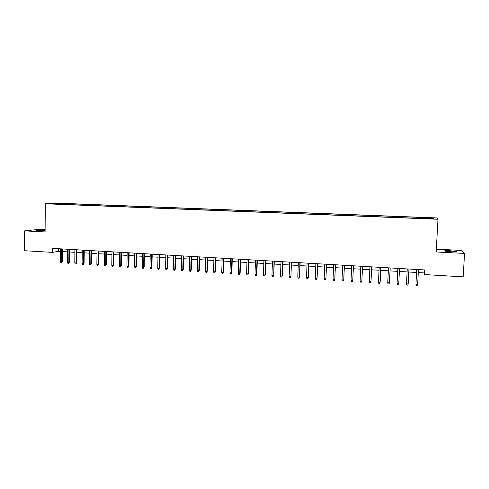 <?xml version="1.0" encoding="UTF-8"?>
<svg xmlns="http://www.w3.org/2000/svg" width="489" height="489" viewBox="0 0 489 489"><rect width="100%" height="100%" fill="white"/><g stroke="black" fill="none" stroke-linecap="round" stroke-linejoin="round"><path stroke-width="0.73" d="M45.104 230.295L44.187 230.24C39.199 230.093 36.632 230.197 36.486 230.551L45.098 230.82M450.95 251.768C455.473 251.945 457.301 251.829 456.433 251.425L450.228 250.759C445.742 250.582 443.92 250.698 444.776 251.101L450.95 251.768M52.121 203.962L56.015 203.95L52.121 203.962M45.11 229.524L40.104 229.274L24.536 230.881L24.45 250.71L52.531 252.379L58.582 251.34L60.379 251.45M436.561 217.923L60.184 203.259L45.288 203.772L437.985 219.255L436.561 217.923M437.985 219.255L436.182 251.963L464.55 253.418L461.848 250.447L436.335 249.17M418.291 272.569L424.391 272.929L424.721 274.567L424.965 269.952L52.561 248.375L52.531 252.379M430.962 218.662L426.102 218.614L430.95 218.883M60.703 204.255L423.107 218.528M60.593 204.035L52.671 203.73L69.23 203.724L422.692 217.513L433.181 218.155L433.688 218.693L423.126 218.277M464.55 253.418L463.175 276.86L424.721 274.567M24.536 230.881L45.092 231.933L45.288 203.772M62.39 251.566L67.616 251.872M69.621 251.994L74.896 252.306M76.895 252.422L82.219 252.734M84.212 252.856L89.585 253.174M91.577 253.29L96.999 253.608M98.986 253.724L104.457 254.048M106.437 254.164L111.963 254.494M113.937 254.61L119.512 254.94M121.48 255.056L127.109 255.386M129.072 255.502L134.756 255.839M136.712 255.955L142.446 256.291M144.396 256.407L150.184 256.749M152.128 256.859L157.971 257.208M159.909 257.324L165.814 257.672M167.739 257.782L173.699 258.137M175.618 258.247L181.633 258.602M183.546 258.718L189.616 259.072M191.529 259.188L197.654 259.549M199.555 259.659L205.741 260.026M207.636 260.136L213.882 260.509M215.771 260.619L222.073 260.992M223.956 261.102L230.319 261.474M232.189 261.591L238.614 261.97M240.484 262.08L246.969 262.459M248.828 262.569L255.374 262.954M257.22 263.064L263.834 263.455M265.674 263.565L272.349 263.956M274.182 264.066L280.918 264.463M282.746 264.573L289.549 264.971M291.365 265.081L298.229 265.484M300.038 265.594L306.976 266.004M308.773 266.108L315.772 266.523M317.563 266.627L324.635 267.043M326.414 267.147L333.553 267.569M335.32 267.672L342.526 268.1M344.293 268.204L351.567 268.632M353.321 268.736L360.668 269.17M362.41 269.274L369.825 269.708M371.561 269.812L379.048 270.252M380.772 270.356L388.339 270.802M390.045 270.906L397.685 271.352M399.385 271.456L407.092 271.908M408.804 272.012L416.549 272.471M424.55 269.928L424.391 272.929M58.601 248.73L58.582 251.34M422.802 218.516L422.826 217.746M422.637 218.51L422.692 217.513M69.218 204.591L69.23 203.724M66.553 203.821L66.229 204.475M432.649 218.656L433.181 218.155M58.747 203.516L58.918 203.974M416.707 269.47L415.943 284.531L416.738 269.476M417.655 284.635L417.203 285.741L416.255 285.68L415.943 284.531L417.655 284.635L418.45 269.573M408.181 284.036L407.74 285.142L406.799 285.081L406.481 283.926L407.258 268.926L406.481 283.712L408.181 284.036L408.957 269.023M397.08 283.333L397.404 284.482L398.339 284.537L398.767 283.437L397.08 283.333L397.838 268.382M399.525 268.479L398.767 283.437L399.537 268.479M387.746 282.74L388.07 283.883L388.999 283.944L389.421 282.844L387.746 282.74L388.486 267.838M390.161 267.935L389.421 282.844L390.198 267.935M378.474 282.153L378.804 283.296L379.727 283.351L380.142 282.257L378.474 282.153L379.195 267.3M380.858 267.397L380.142 282.257L380.913 267.397M371.622 266.86L371.01 281.462L370.521 282.764L370.919 281.676L369.268 281.566L369.965 266.762M371.01 281.462L371.701 266.866M370.521 282.764L369.598 282.703L369.268 281.566M362.447 266.328L361.872 280.888L361.371 282.177L361.762 281.096L360.124 280.992L360.803 266.236M361.872 280.888L362.545 266.334M361.371 282.177L360.46 282.122L360.124 280.992M353.333 265.802L352.795 280.313L352.282 281.603L352.667 280.515L351.041 280.411L351.701 265.704M352.795 280.313L353.449 265.808M352.282 281.603L351.377 281.542L351.041 280.411M344.28 265.276L343.785 279.739L343.26 281.022L343.633 279.946L342.013 279.842L342.655 265.185M343.785 279.739L344.421 265.282M343.26 281.022L342.361 280.967L342.013 279.842M335.289 264.757L334.831 279.17L334.293 280.454L334.659 279.372L333.052 279.274L333.675 264.665M334.831 279.17L335.448 264.763M334.293 280.454L333.4 280.393L333.052 279.274M326.352 264.237L325.937 278.608L325.387 279.885L325.747 278.809L324.146 278.706L324.751 264.146M325.937 278.608L326.536 264.249M325.387 279.885L324.5 279.83L324.146 278.706M317.483 263.724L317.098 278.052L316.542 279.317L316.89 278.247L315.307 278.149L315.888 263.632M317.098 278.052L317.679 263.736M316.542 279.317L315.656 279.262L315.307 278.149M308.669 263.216L308.321 277.495L307.752 278.761L308.094 277.691L306.517 277.593L307.086 263.125M308.321 277.495L308.889 263.229M307.752 278.761L306.878 278.706L306.517 277.593M299.91 262.709L299.604 276.939L299.017 278.204L299.36 277.135L297.789 277.037L298.339 262.617M299.604 276.939L300.148 262.721M299.017 278.204L298.149 278.143L297.789 277.037M291.212 262.202L290.943 276.395L290.35 277.648L290.674 276.585L289.121 276.487L289.653 262.11M290.943 276.395L291.468 262.22M290.35 277.648L289.482 277.593L289.121 276.487M282.575 261.701L282.336 275.851L281.731 277.098L282.049 276.041L280.503 275.943L281.022 261.615M282.336 275.851L282.85 261.719M281.731 277.098L280.869 277.043L280.503 275.943M273.987 261.205L273.785 275.307L273.168 276.554L273.485 275.496L271.945 275.399L272.446 261.114M273.785 275.307L274.28 261.224M273.168 276.554L272.318 276.499L271.945 275.399M265.46 260.71L264.971 274.959L265.289 274.769L264.665 276.01L264.971 274.959L263.443 274.861L263.932 260.625M265.289 274.769L265.772 260.729M264.665 276.01L263.815 275.955L263.443 274.861M256.988 260.221L256.517 274.421L256.853 274.237L256.218 275.472L256.517 274.421L255.001 274.323L255.466 260.13M256.853 274.237L257.318 260.24M256.218 275.472L255.374 275.417L255.001 274.323M248.565 259.732L248.112 273.889L248.467 273.706L247.819 274.934L248.112 273.889L246.609 273.791L247.055 259.647M248.467 273.706L248.913 259.751M247.819 274.934L246.988 274.879L246.609 273.791M240.203 259.249L239.763 273.357L240.136 273.174L239.482 274.402L239.763 273.357L238.265 273.265L238.705 259.158M240.136 273.174L240.57 259.268M239.482 274.402L238.65 274.347L238.265 273.265M231.89 258.767L231.468 272.831L231.859 272.654L231.193 273.871L231.468 272.831L229.983 272.74L230.405 258.681M231.859 272.654L232.275 258.791M231.193 273.871L230.368 273.822L229.983 272.74M223.638 258.29L223.228 272.312L223.632 272.128L222.96 273.345L223.228 272.312L221.749 272.214L222.153 258.204M223.632 272.128L224.035 258.308M222.96 273.345L222.14 273.296L221.749 272.214M215.429 257.813L215.038 271.792L215.466 271.615L214.775 272.825L215.038 271.792L213.571 271.695L213.962 257.727M215.466 271.615L215.851 257.837M214.775 272.825L213.962 272.776L213.571 271.695M207.281 257.342L206.902 271.273L207.342 271.102L206.645 272.306L206.902 271.273L205.447 271.181L205.82 257.257M207.342 271.102L207.715 257.367M206.645 272.306L205.838 272.257L205.447 271.181M199.182 256.872L198.821 270.759L199.274 270.588L198.571 271.792L198.821 270.759L197.367 270.668L197.727 256.786M199.274 270.588L199.628 256.896M198.571 271.792L197.764 271.737L197.367 270.668M191.132 256.407L190.783 270.252L191.254 270.081L190.545 271.279L190.783 270.252L189.347 270.16L189.689 256.322M191.254 270.081L191.596 256.432M190.545 271.279L189.744 271.23L189.347 270.16M183.131 255.943L182.8 269.745L183.289 269.58L182.568 270.772L182.8 269.745L181.37 269.653L181.7 255.857M183.289 269.58L183.613 255.967M182.568 270.772L181.774 270.717L181.37 269.653M175.184 255.478L174.866 269.243L175.374 269.072L174.64 270.264L174.866 269.243L173.448 269.152L173.76 255.399M175.374 269.072L175.685 255.509M174.64 270.264L173.852 270.215L173.448 269.152M167.287 255.026L166.987 268.742L167.501 268.577L166.761 269.763L166.987 268.742L165.569 268.657L165.869 254.94M167.501 268.577L167.8 255.056M166.761 269.763L165.979 269.714L165.569 268.657M159.438 254.567L159.151 268.247L159.683 268.082L158.937 269.262L159.151 268.247L157.745 268.155L158.033 254.488M159.683 268.082L159.97 254.598M158.937 269.262L158.155 269.213L157.745 268.155M151.639 254.115L151.364 267.752L151.914 267.587L151.156 268.767L151.364 267.752L149.97 267.666L150.239 254.035M151.914 267.587L152.183 254.152M151.156 268.767L150.38 268.718L149.97 267.666M143.888 253.669L143.625 267.263L144.188 267.098L143.424 268.272L143.625 267.263L142.238 267.177L142.501 253.589M144.188 267.098L144.451 253.699M143.424 268.272L142.654 268.223L142.238 267.177M136.186 253.223L135.936 266.774L136.517 266.615L135.74 267.783L135.936 266.774L134.561 266.688L134.805 253.143M136.517 266.615L136.761 253.253M135.74 267.783L134.976 267.734L134.561 266.688M128.528 252.776L128.295 266.291L128.888 266.132L128.106 267.294L128.295 266.291L126.926 266.205L127.158 252.697M128.888 266.132L129.12 252.813M128.106 267.294L127.348 267.245L126.926 266.205M120.924 252.336L120.704 265.808L121.309 265.649L120.52 266.811L120.704 265.808L119.34 265.723L119.554 252.257M121.309 265.649L121.523 252.373M120.52 266.811L119.762 266.762L119.34 265.723M113.362 251.902L113.155 265.331L113.772 265.172L112.977 266.328L113.155 265.331L111.798 265.246L112.005 251.823M113.772 265.172L113.98 251.933M112.977 266.328L112.225 266.279L111.798 265.246M105.844 251.462L105.655 264.855L106.284 264.702L105.477 265.851L105.655 264.855L104.304 264.769L104.499 251.389M106.284 264.702L106.474 251.499M105.477 265.851L104.732 265.802L104.304 264.769M98.375 251.034L98.197 264.384L98.845 264.231L98.026 265.374L98.197 264.384L96.859 264.298L97.036 250.955M98.845 264.231L99.022 251.071M98.026 265.374L97.287 265.325L96.859 264.298M90.954 250.6L90.783 263.913L91.443 263.76L90.624 264.904L90.783 263.913L89.456 263.828L89.621 250.527M91.443 263.76L91.608 250.637M90.624 264.904L89.884 264.855L89.456 263.828M83.57 250.172L83.417 263.443L84.09 263.296L83.264 264.433L83.417 263.443L82.097 263.363L82.25 250.099M84.09 263.296L84.242 250.215M83.264 264.433L82.531 264.384L82.097 263.363M76.235 249.751L76.095 262.978L76.785 262.831L75.948 263.968L76.095 262.978L74.78 262.899L74.921 249.671M76.785 262.831L76.926 249.787M75.948 263.968L75.214 263.919L74.78 262.899M68.949 249.329L68.821 262.52L69.517 262.373L68.674 263.504L68.821 262.52L67.513 262.434L67.641 249.249M69.517 262.373L69.646 249.366M68.674 263.504L67.947 263.455L67.513 262.434M61.7 248.907L61.583 262.061L62.299 261.915L61.443 263.039L61.583 262.061L60.288 261.976L60.404 248.834M62.299 261.915L62.415 248.95M61.443 263.039L60.722 262.996L60.288 261.976M456.414 251.749L456.433 251.425"/></g></svg>
